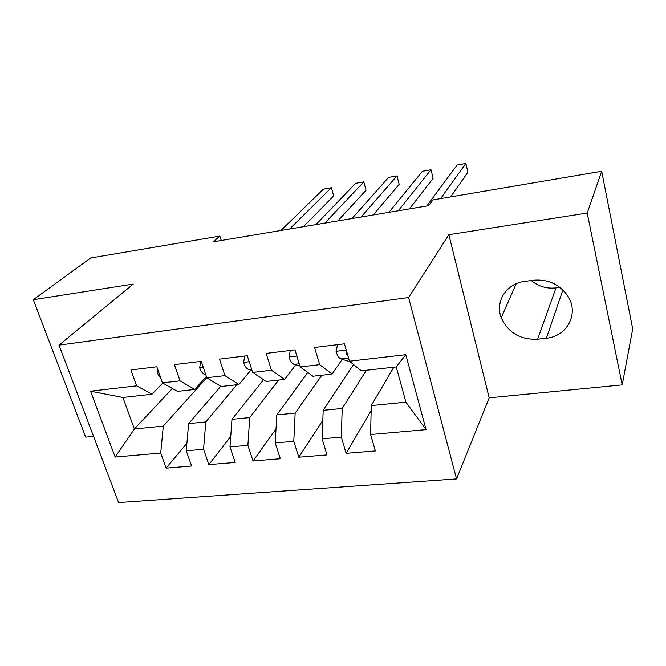 <?xml version="1.0" encoding="UTF-8"?>
<svg xmlns="http://www.w3.org/2000/svg" width="666" height="666" viewBox="0 0 666 666"><rect width="100%" height="100%" fill="white"/><g stroke="black" fill="none" stroke-linecap="round" stroke-linejoin="round"><path stroke-width="1" d="M622.211 384.89L587.212 213.053L448.859 234.698L489.177 397.843L622.211 384.89L632.7 328.904L601.681 171.287L432.942 199.917L428.729 205.652L213.22 241.841L219.863 236.072L90.643 258L33.3 299.708L85.689 437.129L93.548 436.363M489.177 397.843L456.56 478.921L118.598 502.547L59.008 345.138L408.591 297.536L456.56 478.921M172.361 388.486L134.382 428.962L115.168 457.059L160.706 453.038L166.117 468.123L191.583 466.025L186.247 450.79L203.563 449.259L208.849 464.61L235.19 462.445L229.986 446.928L247.894 445.346L253.047 460.98L280.303 458.741L275.233 442.932L293.781 441.3L298.784 457.226L326.989 454.911L322.086 438.802L341.292 437.104L346.129 453.338L375.358 450.94L370.612 434.523L371.245 405.577L405.902 402.156L396.245 366.924L361.313 370.829L349.467 361.213L405.81 354.687L426.057 429.628L370.612 434.523M115.168 457.059L90.534 391.192L136.605 385.855L151.981 394.222L162.762 383.033M349.467 361.213L344.447 343.814L314.552 347.477L319.68 364.66L300.183 366.916L294.988 349.866L266.167 353.396L271.462 370.246L252.647 372.419L247.294 355.711L219.489 359.107L224.925 375.632L206.768 377.73L201.274 361.338L174.425 364.627L180.003 380.835L162.462 382.867L156.835 366.775L130.894 369.955L136.605 385.855M366.392 370.263L342.207 408.449L323.193 410.323L353.521 364.502M341.292 437.104L342.207 408.449M322.086 438.802L323.193 410.323M405.81 354.687L396.245 366.924M321.811 375.241L295.163 413.095L276.798 414.901L307.809 372.502M293.781 441.3L295.163 413.095M275.233 442.932L276.798 414.901M319.68 364.66L332.068 374.092L342.232 359.315M332.068 374.092L312.912 376.24L300.183 366.916M278.654 380.07L249.717 417.582L231.968 419.33L263.57 379.703M247.894 445.346L249.717 417.582M229.986 446.928L231.968 419.33M271.462 370.246L284.69 379.395L295.796 364.818M284.69 379.395L266.192 381.46L252.647 372.419M236.855 384.74L205.786 421.919L188.62 423.609L220.737 386.297M203.563 449.259L205.786 421.919M186.247 450.79L188.62 423.609M224.925 375.632L238.936 384.507L250.907 370.121M238.936 384.507L221.07 386.505L206.768 377.73M206.751 377.672L163.295 426.107L134.382 428.962L122.902 397.477L151.981 394.222M160.706 453.038L163.295 426.107M180.003 380.835L194.722 389.444L206.36 376.515M194.722 389.444L177.456 391.375L162.462 382.867M531.227 280.528C538.419 286.447 546.661 288.902 555.968 287.895L559.923 287.371M587.212 213.053L601.681 171.287M59.008 345.138L133.267 284.066L33.3 299.708M448.859 234.698L408.591 297.536M221.262 240.493L219.863 236.072M393.856 367.191L371.245 405.577M90.534 391.192L122.902 397.477M405.902 402.156L426.057 429.628M546.395 338.203C567.091 336.513 579.353 313.495 567.915 296.162C559.631 284.307 548.118 278.996 533.383 280.236L524.508 281.443C506.227 283.55 494.871 301.831 501.232 317.757C508.166 332.775 520.304 339.926 537.645 339.21L546.395 338.203L562.887 289.935M166.117 468.123L186.905 443.29M208.849 464.61L230.736 436.496M253.047 460.98L276.015 428.929M298.784 457.226L322.802 420.388M346.129 453.338L371.137 410.556M157.692 369.222L157.226 372.993L161.022 378.738M303.38 226.698L333.683 195.971L331.385 187.737L289.602 229.012M331.385 187.737L323.401 189.177L280.927 230.469M200.616 361.422L199.692 367.898C201.157 371.861 203.038 374.15 205.336 374.775L205.811 374.875M337.837 220.912L366.042 190.235L363.794 181.885L324.875 223.093M363.794 181.885L355.619 183.358L315.967 224.584M244.68 356.027L243.606 362.629C245.021 366.675 246.828 369.014 249.001 369.663L251.998 370.379M373.185 214.976L399.184 184.357L396.994 175.891L361.089 217.008M396.994 175.891L388.619 177.397L351.948 218.548M290.276 350.449L289.036 357.184C290.409 361.305 292.124 363.703 294.172 364.377L299.875 365.917M409.473 208.891L433.133 178.33L431.002 169.747L398.293 210.764M431.002 169.747L422.427 171.295L388.894 212.337M337.487 344.672L336.072 351.548C337.396 355.744 339.011 358.2 340.917 358.907L350.1 361.721M450.707 196.903L467.923 172.161L465.859 163.453L440.634 198.61M465.859 163.453L457.067 165.043L426.864 205.969M346.695 351.598L346.403 353.688L348.085 356.435M555.968 287.895L537.645 339.21M158.858 372.569L157.251 372.76M203.247 367.241L199.725 367.665M205.761 374.725L205.336 374.775M249.226 361.721L243.639 362.396M251.665 369.355L249.001 369.663M296.861 356.01L289.077 356.943M299.225 363.786L294.172 364.377M346.253 350.083L336.122 351.298M348.543 358.017L340.917 358.907M347.036 352.78L346.403 353.688M516.225 283.716L501.232 317.757M346.844 352.131L346.22 353.03"/></g></svg>

